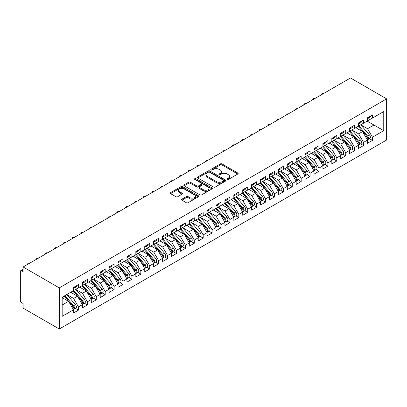 <?xml version="1.0" encoding="UTF-8"?>
<svg xmlns="http://www.w3.org/2000/svg" width="407" height="407" viewBox="0 0 407 407"><rect width="100%" height="100%" fill="white"/><g stroke="black" fill="none" stroke-linecap="round" stroke-linejoin="round"><path stroke-width="0.61" d="M227.264 179.395A0.865 0.499 0 0 0 228.49 179.395L237.78 174.028A1.236 0.712 0 0 0 238.141 173.524A1.236 0.712 0 0 0 237.78 173.021L222.039 163.935A1.236 0.712 0 0 0 220.294 163.935L210.999 169.297A0.865 0.499 0 0 0 210.75 169.653A0.865 0.499 0 0 0 210.999 170.004A0.865 0.499 0 0 0 212.225 170.004L213.426 169.312A3.958 2.284 0 0 1 219.022 169.312L220.335 170.065A3.958 2.284 0 0 1 221.494 171.683A3.958 2.284 0 0 1 220.335 173.301L219.134 173.993A0.865 0.499 0 0 0 218.88 174.344A0.865 0.499 0 0 0 219.134 174.7A0.865 0.499 0 0 0 220.355 174.7L221.561 174.003A3.958 2.284 0 0 1 227.157 174.003L228.469 174.761A3.958 2.284 0 0 1 229.624 176.379A3.958 2.284 0 0 1 228.469 177.991L227.264 178.688A0.865 0.499 0 0 0 227.009 179.039A0.865 0.499 0 0 0 227.264 179.395L227.264 178.688M181.909 199.171A1.236 0.712 0 0 0 181.542 199.674A1.236 0.712 0 0 0 181.909 200.178L186.32 202.732A1.236 0.712 0 0 0 188.07 202.732L198.387 196.774A1.236 0.712 0 0 0 198.748 196.266A1.236 0.712 0 0 0 198.387 195.762L182.651 186.676A1.236 0.712 0 0 0 180.901 186.676L170.584 192.633A1.236 0.712 0 0 0 170.223 193.137A1.236 0.712 0 0 0 170.584 193.64L175.916 196.723A1.236 0.712 0 0 0 177.666 196.723L182.082 194.175A1.236 0.712 0 0 0 182.443 193.666A1.236 0.712 0 0 0 182.082 193.162L179.436 191.636A3.307 1.908 0 0 1 178.47 190.288A3.307 1.908 0 0 1 180.51 188.522A3.307 1.908 0 0 1 184.112 188.934L194.475 194.917A3.307 1.908 0 0 1 195.446 196.266A3.307 1.908 0 0 1 193.401 198.031A3.307 1.908 0 0 1 189.799 197.619L188.07 196.622A1.236 0.712 0 0 0 186.32 196.622L181.909 199.171L181.909 200.178M350.483 77.986L386.65 98.865L59.28 287.871L23.113 266.992L350.483 77.986M213.517 187.032A1.236 0.712 0 0 0 215.262 187.032L225.58 181.074A1.236 0.712 0 0 0 225.946 180.566A1.236 0.712 0 0 0 225.58 180.062L209.844 170.976A1.236 0.712 0 0 0 208.094 170.976L197.777 176.933A1.236 0.712 0 0 0 197.415 177.437A1.236 0.712 0 0 0 197.777 177.94L213.517 187.032M195.106 179.579A0.865 0.499 0 0 1 195.986 179.701L195.986 178.673L211.986 187.912A1.236 0.712 0 0 1 212.347 188.416A1.236 0.712 0 0 1 211.986 188.924L201.668 194.882A1.236 0.712 0 0 1 199.918 194.882L184.178 185.79L184.178 184.783A1.236 0.712 0 0 0 183.816 185.287A1.236 0.712 0 0 0 184.178 185.79M184.178 184.783L188.594 182.234A1.236 0.712 0 0 1 190.344 182.234L196.729 185.918A1.236 0.712 0 0 0 198.474 185.918L201.404 184.229A1.236 0.712 0 0 0 201.765 183.725A1.236 0.712 0 0 0 201.404 183.216L194.76 179.38A0.865 0.499 0 0 1 194.505 179.029A0.865 0.499 0 0 1 195.039 178.566A0.865 0.499 0 0 1 195.986 178.673M23.113 266.992L23.113 271.622L21.688 270.797A1.887 1.089 -120 0 0 20.742 270.701A1.887 1.089 -120 0 0 20.35 271.566L20.35 300.371A1.887 1.089 -120 0 0 21.688 302.686L23.113 303.505L23.113 308.135L59.28 329.014L59.28 287.871M59.28 329.014L386.65 140.008L386.65 98.865M367.185 121.108L383.755 130.672L383.755 111.543L372.441 118.076L372.441 114.886L367.455 117.765L367.455 120.955L363.532 123.219L363.532 120.029L358.547 122.909L358.547 126.099L354.624 128.363L354.624 125.173L349.638 128.052L349.638 131.242L345.716 133.501L345.716 130.316L340.73 133.196L340.73 136.386L336.808 138.645L336.808 135.46L331.822 138.339L331.822 141.524L327.9 143.788L327.9 140.598L322.914 143.483L322.914 146.668L318.991 148.931L318.991 145.742L314.006 148.626L314.006 151.811L310.083 154.075L310.083 150.885L305.097 153.765L305.097 156.954L301.175 159.218L301.175 156.029L296.189 158.908L296.189 162.098L292.267 164.362L292.267 161.172L287.281 164.052L287.281 167.241L283.358 169.505L283.358 166.315L278.373 169.195L278.373 172.385L274.45 174.649L274.45 171.459L269.465 174.338L269.465 177.528L265.547 179.792L265.547 176.602L260.556 179.482L260.556 182.672L256.639 184.936L256.639 181.746L251.648 184.625L251.648 187.815L247.731 190.074L247.731 186.889L242.74 189.769L242.74 192.959L238.823 195.218L238.823 192.033L233.832 194.912L233.832 198.102L229.914 200.361L229.914 197.176L224.923 200.056L224.923 203.241L221.006 205.504L221.006 202.315L216.015 205.199L216.015 208.384L212.098 210.648L212.098 207.458L207.107 210.338L207.107 213.527L203.19 215.791L203.19 212.602L198.199 215.481L198.199 218.671L194.281 220.935L194.281 217.745L189.291 220.625L189.291 223.814L185.373 226.078L185.373 222.888L180.382 225.768L180.382 228.958L176.465 231.222L176.465 228.032L171.474 230.911L171.474 234.101L167.557 236.365L167.557 233.175L162.566 236.055L162.566 239.245L158.649 241.509L158.649 238.319L153.658 241.198L153.658 244.388L149.74 246.652L149.74 243.462L144.75 246.342L144.75 249.532L140.832 251.791L140.832 248.606L135.841 251.485L135.841 254.675L131.924 256.934L131.924 253.749L126.933 256.629L126.933 259.814L123.016 262.077L123.016 258.893L118.025 261.772L118.025 264.957L114.108 267.221L114.108 264.031L109.117 266.916L109.117 270.1L105.199 272.364L105.199 269.175L100.208 272.054L100.208 275.244L96.291 277.508L96.291 274.318L91.3 277.198L91.3 280.387L87.383 282.651L87.383 279.461L82.397 282.341L82.397 285.531L78.475 287.795L78.475 284.605L73.489 287.484L73.489 290.674L62.174 297.207L62.174 316.336L73.489 309.808L68.59 301.322L62.174 297.619M383.755 130.672L372.441 137.205L367.541 128.719L360.77 124.812M369.48 138.685L372.441 140.395L372.441 137.205M372.441 140.395L367.455 143.274L367.455 140.084L363.532 142.348L358.633 133.862L351.862 129.955L360.51 140.054L358.643 141.137A2.518 1.455 60 0 1 359.615 143.529A2.518 1.455 60 0 1 359.091 144.683A2.518 1.455 60 0 1 358.684 144.8M360.571 143.829L363.532 145.538L363.532 142.348M363.532 145.538L358.547 148.418L358.547 145.228L354.624 147.492L349.725 139.006L342.953 135.099L351.602 145.197L349.735 146.281A2.518 1.455 60 0 1 350.707 148.672A2.518 1.455 60 0 1 350.183 149.827A2.518 1.455 60 0 1 349.776 149.944M351.663 148.972L354.624 150.682L354.624 147.492M354.624 150.682L349.638 153.561L349.638 150.371L345.716 152.635L340.817 144.149L334.045 140.242L342.694 150.341L340.827 151.419A2.518 1.455 60 0 1 341.799 153.815A2.518 1.455 60 0 1 341.275 154.97A2.518 1.455 60 0 1 340.868 155.087M342.755 154.116L345.716 155.825L345.716 152.635M345.716 155.825L340.73 158.705L340.73 155.515L336.808 157.779L331.909 149.293L325.142 145.385M333.847 159.259L336.808 160.969L336.808 157.779M336.808 160.969L331.822 163.848L331.822 160.658L327.9 162.922L323 154.436L316.234 150.529M324.939 164.403L327.9 166.112L327.9 162.922M327.9 166.112L322.914 168.991L322.914 165.802L318.991 168.066L314.092 159.58L307.326 155.667M316.03 169.546L318.991 171.255L318.991 168.066M318.991 171.255L314.006 174.135L314.006 170.945L310.083 173.209L305.184 164.723L298.417 160.811L307.061 170.915L305.194 171.993A2.518 1.455 60 0 1 306.166 174.389A2.518 1.455 60 0 1 305.642 175.544A2.518 1.455 60 0 1 305.235 175.656M307.122 174.689L310.083 176.399L310.083 173.209M310.083 176.399L305.097 179.278L305.097 176.089L301.175 178.352L296.276 169.867L289.509 165.954L298.153 176.058L296.286 177.137A2.518 1.455 60 0 1 297.258 179.533A2.518 1.455 60 0 1 296.734 180.683A2.518 1.455 60 0 1 296.327 180.8M298.214 179.828L301.175 181.537L301.175 178.352M301.175 181.537L296.189 184.422L296.189 181.232L292.267 183.496L287.367 175.01L280.601 171.098M289.306 184.971L292.267 186.681L292.267 183.496M292.267 186.681L287.281 189.56L287.281 186.375L283.358 188.634L278.459 180.148L271.693 176.241M280.398 190.115L283.358 191.824L283.358 188.634M283.358 191.824L278.373 194.704L278.373 191.519L274.45 193.778L269.551 185.292L262.785 181.385M271.494 195.258L274.45 196.968L274.45 193.778M274.45 196.968L269.465 199.847L269.465 196.662L265.547 198.921L260.643 190.435L253.876 186.528L262.525 196.627L260.653 197.71A2.518 1.455 60 0 1 261.625 200.102A2.518 1.455 60 0 1 261.106 201.256A2.518 1.455 60 0 1 260.694 201.373M262.586 200.402L265.547 202.111L265.547 198.921M265.547 202.111L260.556 204.991L260.556 201.801L256.639 204.065L251.74 195.579L244.968 191.672L253.617 201.77L251.745 202.854A2.518 1.455 60 0 1 252.716 205.245A2.518 1.455 60 0 1 252.198 206.4A2.518 1.455 60 0 1 251.785 206.517M253.678 205.545L256.639 207.255L256.639 204.065M256.639 207.255L251.648 210.134L251.648 206.944L247.731 209.208L242.831 200.722L236.06 196.815L244.709 206.914L242.837 207.997A2.518 1.455 60 0 1 243.808 210.388A2.518 1.455 60 0 1 243.289 211.543A2.518 1.455 60 0 1 242.877 211.66M244.77 210.689L247.731 212.398L247.731 209.208M247.731 212.398L242.74 215.278L242.74 212.088L238.823 214.352L233.923 205.866L227.152 201.958M235.862 215.832L238.823 217.542L238.823 214.352M238.823 217.542L233.832 220.421L233.832 217.231L229.914 219.495L225.015 211.009L218.244 207.102M226.953 220.976L229.914 222.685L229.914 219.495M229.914 222.685L224.923 225.564L224.923 222.375L221.006 224.639L216.107 216.153L209.335 212.245L217.984 222.344L216.112 223.423A2.518 1.455 60 0 1 217.084 225.819A2.518 1.455 60 0 1 216.565 226.974A2.518 1.455 60 0 1 216.158 227.091M218.045 226.119L221.006 227.828L221.006 224.639M221.006 227.828L216.015 230.708L216.015 227.518L212.098 229.782L207.199 221.296L200.427 217.384L209.076 227.488L207.204 228.566A2.518 1.455 60 0 1 208.175 230.962A2.518 1.455 60 0 1 207.656 232.117A2.518 1.455 60 0 1 207.249 232.234M209.137 231.262L212.098 232.972L212.098 229.782M212.098 232.972L207.107 235.851L207.107 232.662L203.19 234.925L198.29 226.44L191.519 222.527L200.168 232.631L198.295 233.71A2.518 1.455 60 0 1 199.267 236.106A2.518 1.455 60 0 1 198.748 237.261A2.518 1.455 60 0 1 198.341 237.373M200.229 236.401L203.19 238.11L203.19 234.925M203.19 238.11L198.199 240.995L198.199 237.805L194.281 240.069L189.382 231.583L182.611 227.671M191.321 241.544L194.281 243.254L194.281 240.069M194.281 243.254L189.291 246.138L189.291 242.948L185.373 245.212L180.474 236.726L173.703 232.814M182.412 246.688L185.373 248.397L185.373 245.212M185.373 248.397L180.382 251.277L180.382 248.092L176.465 250.351L171.566 241.865L164.794 237.958L173.443 248.061L171.571 249.14A2.518 1.455 60 0 1 172.543 251.536A2.518 1.455 60 0 1 172.024 252.686A2.518 1.455 60 0 1 171.617 252.803M173.504 251.831L176.465 253.541L176.465 250.351M176.465 253.541L171.474 256.42L171.474 253.235L167.557 255.494L162.658 247.008L155.886 243.101L164.535 253.2L162.663 254.283A2.518 1.455 60 0 1 163.634 256.675A2.518 1.455 60 0 1 163.115 257.829A2.518 1.455 60 0 1 162.708 257.946M164.596 256.975L167.557 258.684L167.557 255.494M167.557 258.684L162.566 261.564L162.566 258.374L158.649 260.638L153.749 252.152L146.978 248.245L155.627 258.343L153.754 259.427A2.518 1.455 60 0 1 154.726 261.818A2.518 1.455 60 0 1 154.207 262.973A2.518 1.455 60 0 1 153.8 263.09M155.688 262.118L158.649 263.828L158.649 260.638M158.649 263.828L153.658 266.707L153.658 263.517L149.74 265.781L144.841 257.295L138.07 253.388M146.779 267.262L149.74 268.971L149.74 265.781M149.74 268.971L144.75 271.851L144.75 268.661L140.832 270.925L135.933 262.439L129.161 258.531M137.871 272.405L140.832 274.115L140.832 270.925M140.832 274.115L135.841 276.994L135.841 273.804L131.924 276.068L127.025 267.582L120.253 263.675L128.902 273.774L127.03 274.852A2.518 1.455 60 0 1 128.007 277.248A2.518 1.455 60 0 1 127.483 278.403A2.518 1.455 60 0 1 127.076 278.52M128.963 277.549L131.924 279.258L131.924 276.068M131.924 279.258L126.933 282.137L126.933 278.948L123.016 281.212L118.116 272.726L111.345 268.818L119.994 278.917L118.122 279.996A2.518 1.455 60 0 1 119.098 282.392A2.518 1.455 60 0 1 118.574 283.547A2.518 1.455 60 0 1 118.167 283.664M120.055 282.692L123.016 284.401L123.016 281.212M123.016 284.401L118.025 287.281L118.025 284.091L114.108 286.355L109.208 277.869L102.437 273.962L111.086 284.061L109.213 285.139A2.518 1.455 60 0 1 110.19 287.535A2.518 1.455 60 0 1 109.666 288.69A2.518 1.455 60 0 1 109.259 288.807M111.147 287.835L114.108 289.545L114.108 286.355M114.108 289.545L109.117 292.424L109.117 289.235L105.199 291.498L100.3 283.013L93.529 279.1M102.238 292.979L105.199 294.688L105.199 291.498M105.199 294.688L100.208 297.568L100.208 294.378L96.291 296.642L91.392 288.156L84.62 284.244M93.33 298.117L96.291 299.827L96.291 296.642M96.291 299.827L91.3 302.711L91.3 299.521L87.383 301.785L82.484 293.299L75.712 289.387M84.422 303.261L87.383 304.97L87.383 301.785M87.383 304.97L82.397 307.85L82.397 304.665L78.475 306.929L73.575 298.438L66.804 294.531L75.453 304.634L73.581 305.713A2.518 1.455 60 0 1 74.557 308.109A2.518 1.455 60 0 1 74.033 309.259A2.518 1.455 60 0 1 73.626 309.376M75.514 308.404L78.475 310.114L78.475 306.929M78.475 310.114L73.489 312.993L73.489 309.808M73.489 290.573L78.475 287.795M62.174 305.021L68.59 301.322M82.397 285.429L87.383 282.651M73.575 298.438L77.493 296.179L70.726 292.267M82.397 304.665L77.493 296.179M91.3 280.286L96.291 277.508M82.484 293.299L86.401 291.036L79.635 287.123M91.3 299.521L86.401 291.036M100.208 275.142L105.199 272.364M91.392 288.156L95.309 285.892L88.543 281.985M100.208 294.378L95.309 285.892M109.117 269.999L114.108 267.221M100.3 283.013L104.217 280.749L97.451 276.841M109.117 289.235L104.217 280.749M118.025 264.855L123.016 262.077M109.208 277.869L113.126 275.605L106.359 271.698M118.025 284.091L113.126 275.605M126.933 259.712L131.924 256.934M118.116 272.726L122.034 270.462L115.267 266.554M126.933 278.948L122.034 270.462M135.841 254.568L140.832 251.791M127.025 267.582L130.942 265.318L124.176 261.411M135.841 273.804L130.942 265.318M144.75 249.425L149.74 246.652M135.933 262.439L139.85 260.175L133.084 256.268M144.75 268.661L139.85 260.175M153.658 244.286L158.649 241.509M144.841 257.295L148.758 255.031L141.987 251.124M153.658 263.517L148.758 255.031M162.566 239.143L167.557 236.365M153.749 252.152L157.667 249.888L150.895 245.981M162.566 258.374L157.667 249.888M171.474 234L176.465 231.222M162.658 247.008L166.575 244.749L159.803 240.837M171.474 253.235L166.575 244.749M180.382 228.856L185.373 226.078M171.566 241.865L175.483 239.606L168.712 235.694M180.382 248.092L175.483 239.606M189.291 223.713L194.281 220.935M180.474 236.726L184.391 234.463L177.62 230.55M189.291 242.948L184.391 234.463M198.199 218.569L203.19 215.791M189.382 231.583L193.3 229.319L186.528 225.407M198.199 237.805L193.3 229.319M207.107 213.426L212.098 210.648M198.29 226.44L202.208 224.176L195.436 220.268M207.107 232.662L202.208 224.176M216.015 208.282L221.006 205.504M207.199 221.296L211.116 219.032L204.345 215.125M216.015 227.518L211.116 219.032M224.923 203.139L229.914 200.361M216.107 216.153L220.024 213.889L213.253 209.981M224.923 222.375L220.024 213.889M233.832 197.995L238.823 195.218M225.015 211.009L228.932 208.745L222.161 204.838M233.832 217.231L228.932 208.745M242.74 192.852L247.731 190.074M233.923 205.866L237.841 203.602L231.069 199.695M242.74 212.088L237.841 203.602M251.648 187.708L256.639 184.936M242.831 200.722L246.749 198.458L239.977 194.551M251.648 206.944L246.749 198.458M260.556 182.57L265.547 179.792M251.74 195.579L255.657 193.315L248.886 189.408M260.556 201.801L255.657 193.315M269.465 177.427L274.45 174.649M260.643 190.435L264.565 188.171L257.794 184.264M269.465 196.662L264.565 188.171M278.373 172.283L283.358 169.505M269.551 185.292L273.473 183.033L266.702 179.121M278.373 191.519L273.473 183.033M287.281 167.14L292.267 164.362M278.459 180.148L282.382 177.89L275.61 173.977M287.281 186.375L282.382 177.89M296.189 161.996L301.175 159.218M287.367 175.01L291.29 172.746L284.518 168.834M296.189 181.232L291.29 172.746M305.097 156.853L310.083 154.075M296.276 169.867L300.198 167.603L293.427 163.695M305.097 176.089L300.198 167.603M314.006 151.709L318.991 148.931M305.184 164.723L309.106 162.459L302.335 158.552M314.006 170.945L309.106 162.459M322.914 146.566L327.9 143.788M314.092 159.58L318.015 157.316L311.243 153.408M322.914 165.802L318.015 157.316M331.822 141.422L336.808 138.645M323 154.436L326.923 152.172L320.151 148.265M331.822 160.658L326.923 152.172M340.73 136.279L345.716 133.501M331.909 149.293L335.831 147.029L329.06 143.122M340.73 155.515L335.831 147.029M349.638 131.135L354.624 128.363M340.817 144.149L344.739 141.885L337.968 137.978M349.638 150.371L344.739 141.885M358.547 125.997L363.532 123.219M349.725 139.006L353.647 136.742L346.876 132.835M358.547 145.228L353.647 136.742M367.455 120.854L372.441 118.076M367.541 128.719L373.957 125.015L373.957 117.201L383.755 111.543M358.633 133.862L362.556 131.598L355.784 127.691M367.455 140.084L362.556 131.598M227.61 179.518L228.469 179.024A3.958 2.284 0 0 0 229.624 177.406L229.624 176.379M221.494 171.683L221.494 172.71A3.958 2.284 0 0 1 220.335 174.328L219.48 174.822M237.764 174.038L222.039 164.962A1.236 0.712 0 0 0 220.294 164.962L211.345 170.126M225.564 181.079L209.844 172.003A1.236 0.712 0 0 0 208.094 172.003L197.792 177.951M223.397 180.922A0.865 0.499 0 0 0 223.652 180.566A0.865 0.499 0 0 0 223.397 180.215L209.58 172.237A0.865 0.499 0 0 0 208.359 172.237L207.087 172.97A3.958 2.284 0 0 0 205.932 174.588A3.958 2.284 0 0 0 207.087 176.2L216.534 181.654A3.958 2.284 0 0 0 222.13 181.654L223.397 180.922L223.397 181.949A0.865 0.499 0 0 0 223.652 181.598L223.652 180.566M205.932 174.588L205.932 175.615A3.958 2.284 0 0 0 207.087 177.228L207.087 176.2M223.397 181.949L222.13 182.682A3.958 2.284 0 0 1 216.534 182.682L207.087 177.228M184.198 185.801L188.594 183.262L188.594 182.234M201.765 183.725L201.765 184.753A1.236 0.712 0 0 1 201.404 185.256L198.474 186.945A1.236 0.712 0 0 1 196.729 186.945L190.344 183.262A1.236 0.712 0 0 0 188.594 183.262M195.986 179.701L211.971 188.929M203.352 189.743A3.307 1.908 0 0 0 206.954 190.155A3.307 1.908 0 0 0 209 188.39A3.307 1.908 0 0 0 208.028 187.042L204.38 184.936A1.236 0.712 0 0 0 202.63 184.936L199.7 186.625A1.236 0.712 0 0 0 199.338 187.128A1.236 0.712 0 0 0 199.7 187.637L203.352 189.743L203.352 190.771A3.307 1.908 0 0 0 206.954 191.183A3.307 1.908 0 0 0 209 189.423L209 188.39M199.338 187.128L199.338 188.161A1.236 0.712 0 0 0 199.7 188.665L199.7 187.637M203.352 190.771L199.7 188.665M195.446 196.266L195.446 197.298A3.307 1.908 0 0 1 193.401 199.059A3.307 1.908 0 0 1 189.799 198.647L188.07 197.649A1.236 0.712 0 0 0 186.32 197.649L181.924 200.188M178.47 190.288L178.47 191.315A3.307 1.908 0 0 0 179.436 192.664L179.436 191.636M182.066 194.18L179.436 192.664M198.372 196.779L182.651 187.703A1.236 0.712 0 0 0 180.901 187.703L170.599 193.651M358.888 125.9L367.552 135.994A2.518 1.455 60 0 1 368.523 138.385A2.518 1.455 60 0 1 367.999 139.54L369.871 138.461A2.518 1.455 -120 0 0 370.39 137.307A2.518 1.455 -120 0 0 369.419 134.91L360.76 124.817M367.999 139.54A2.518 1.455 60 0 1 367.592 139.657M358.175 126.307L366.834 136.406A2.518 1.455 60 0 1 367.811 138.797A2.518 1.455 60 0 1 367.353 139.911M357.331 128.587L356.308 127.391M367.455 118.747A2.518 1.455 -120 0 0 367.811 117.715A2.518 1.455 -120 0 0 367.806 117.562M367.592 118.574A2.518 1.455 -120 0 0 367.999 118.457A2.518 1.455 -120 0 0 368.523 117.302A2.518 1.455 -120 0 0 368.518 117.15M370.39 116.071A2.518 1.455 60 0 1 370.39 116.224A2.518 1.455 60 0 1 369.871 117.379L367.999 118.457M323.799 93.391A1.577 0.911 -0 0 0 321.652 94.236A1.577 0.911 -0 0 0 321.759 94.566M359.091 144.683L360.963 143.605A2.518 1.455 -120 0 0 361.487 142.45A2.518 1.455 -120 0 0 360.51 140.054M349.267 131.451L357.931 141.55A2.518 1.455 60 0 1 358.903 143.941A2.518 1.455 60 0 1 358.445 145.055M348.428 133.73L347.4 132.534M349.979 131.044L358.643 141.137M350.183 149.827L352.055 148.748A2.518 1.455 -120 0 0 352.579 147.593A2.518 1.455 -120 0 0 351.602 145.197M340.359 136.594L349.023 146.688A2.518 1.455 60 0 1 349.995 149.084A2.518 1.455 60 0 1 349.537 150.198M339.519 138.873L338.492 137.678M341.076 136.182L349.735 146.281M341.275 154.97L343.147 153.892A2.518 1.455 -120 0 0 343.671 152.737A2.518 1.455 -120 0 0 342.694 150.341M331.451 141.738L340.115 151.831A2.518 1.455 60 0 1 341.086 154.228A2.518 1.455 60 0 1 340.628 155.342M330.611 144.017L329.584 142.816M332.168 141.326L340.827 151.419M323.26 146.469L331.919 156.563A2.518 1.455 60 0 1 332.89 158.959A2.518 1.455 60 0 1 332.366 160.114L334.239 159.03A2.518 1.455 -120 0 0 334.763 157.88A2.518 1.455 -120 0 0 333.786 155.484L325.127 145.391M332.366 160.114A2.518 1.455 60 0 1 331.959 160.231M322.542 146.881L331.206 156.975A2.518 1.455 60 0 1 332.178 159.371A2.518 1.455 60 0 1 331.72 160.485M321.703 149.16L320.675 147.96M358.547 123.886A2.518 1.455 -120 0 0 358.903 122.858A2.518 1.455 -120 0 0 358.898 122.705M358.684 123.718A2.518 1.455 -120 0 0 359.091 123.601A2.518 1.455 -120 0 0 359.615 122.446A2.518 1.455 -120 0 0 359.61 122.293M361.482 121.215A2.518 1.455 60 0 1 361.487 121.367A2.518 1.455 60 0 1 360.963 122.522L359.091 123.601M314.891 98.535A1.577 0.911 -0 0 0 312.744 99.379A1.577 0.911 -0 0 0 312.851 99.71M349.638 129.029A2.518 1.455 -120 0 0 349.995 128.001A2.518 1.455 -120 0 0 349.989 127.849M349.776 128.861A2.518 1.455 -120 0 0 350.183 128.744A2.518 1.455 -120 0 0 350.707 127.589A2.518 1.455 -120 0 0 350.702 127.437M352.574 126.358A2.518 1.455 60 0 1 352.579 126.511A2.518 1.455 60 0 1 352.055 127.666L350.183 128.744M305.983 103.678A1.577 0.911 -0 0 0 303.836 104.523A1.577 0.911 -0 0 0 303.943 104.853M340.73 134.173A2.518 1.455 -120 0 0 341.086 133.145A2.518 1.455 -120 0 0 341.081 132.992M340.868 134.005A2.518 1.455 -120 0 0 341.275 133.888A2.518 1.455 -120 0 0 341.799 132.733A2.518 1.455 -120 0 0 341.794 132.58M343.666 131.502A2.518 1.455 60 0 1 343.671 131.654A2.518 1.455 60 0 1 343.147 132.809L341.275 133.888M297.074 108.817A1.577 0.911 -0 0 0 294.927 109.666A1.577 0.911 -0 0 0 295.034 109.997M331.822 139.316A2.518 1.455 -120 0 0 332.178 138.288A2.518 1.455 -120 0 0 332.173 138.136M331.959 139.148A2.518 1.455 -120 0 0 332.366 139.031A2.518 1.455 -120 0 0 332.89 137.876A2.518 1.455 -120 0 0 332.885 137.724M334.758 136.645A2.518 1.455 60 0 1 334.763 136.798A2.518 1.455 60 0 1 334.239 137.953L332.366 139.031M288.166 113.96A1.577 0.911 -0 0 0 286.019 114.81A1.577 0.911 -0 0 0 286.126 115.14M314.352 151.613L323.01 161.706A2.518 1.455 60 0 1 323.982 164.102A2.518 1.455 60 0 1 323.458 165.257L325.33 164.174A2.518 1.455 -120 0 0 325.854 163.024A2.518 1.455 -120 0 0 324.878 160.628L316.219 150.534M323.458 165.257A2.518 1.455 60 0 1 323.051 165.374M313.639 152.025L322.298 162.118A2.518 1.455 60 0 1 323.27 164.514A2.518 1.455 60 0 1 322.812 165.629M312.795 154.304L311.767 153.103M322.914 144.46A2.518 1.455 -120 0 0 323.27 143.432A2.518 1.455 -120 0 0 323.265 143.279M323.051 144.292A2.518 1.455 -120 0 0 323.458 144.175A2.518 1.455 -120 0 0 323.982 143.02A2.518 1.455 -120 0 0 323.977 142.867M325.849 141.789A2.518 1.455 60 0 1 325.854 141.941A2.518 1.455 60 0 1 325.33 143.091L323.458 144.175M279.258 119.103A1.577 0.911 -0 0 0 277.111 119.953A1.577 0.911 -0 0 0 277.218 120.284M305.443 156.756L314.102 166.85A2.518 1.455 60 0 1 315.074 169.246A2.518 1.455 60 0 1 314.55 170.401L316.422 169.317A2.518 1.455 -120 0 0 316.946 168.167A2.518 1.455 -120 0 0 315.969 165.771L307.31 155.678M314.55 170.401A2.518 1.455 60 0 1 314.143 170.518M304.731 157.168L313.39 167.262A2.518 1.455 60 0 1 314.362 169.658A2.518 1.455 60 0 1 313.904 170.767M303.887 159.442L302.859 158.247M305.642 175.544L307.514 174.461A2.518 1.455 -120 0 0 308.038 173.311A2.518 1.455 -120 0 0 307.061 170.915M295.823 162.312L304.482 172.405A2.518 1.455 60 0 1 305.454 174.801A2.518 1.455 60 0 1 304.996 175.91M294.978 164.586L293.951 163.39M296.535 161.9L305.194 171.993M296.734 180.683L298.606 179.604A2.518 1.455 -120 0 0 299.13 178.449A2.518 1.455 -120 0 0 298.153 176.058M286.915 167.455L295.574 177.549A2.518 1.455 60 0 1 296.545 179.945A2.518 1.455 60 0 1 296.087 181.054M286.07 169.729L285.042 168.534M287.627 167.043L296.286 177.137M278.719 172.186L287.378 182.28A2.518 1.455 60 0 1 288.349 184.676A2.518 1.455 60 0 1 287.825 185.826L289.698 184.747A2.518 1.455 -120 0 0 290.222 183.593A2.518 1.455 -120 0 0 289.25 181.201L280.586 171.108M287.825 185.826A2.518 1.455 60 0 1 287.418 185.943M278.006 172.599L286.665 182.692A2.518 1.455 60 0 1 287.637 185.088A2.518 1.455 60 0 1 287.179 186.197M277.162 174.873L276.134 173.677M314.006 149.603A2.518 1.455 -120 0 0 314.362 148.575A2.518 1.455 -120 0 0 314.357 148.423M314.143 149.435A2.518 1.455 -120 0 0 314.55 149.318A2.518 1.455 -120 0 0 315.074 148.163A2.518 1.455 -120 0 0 315.069 148.011M316.941 146.927A2.518 1.455 60 0 1 316.946 147.085A2.518 1.455 60 0 1 316.422 148.234L314.55 149.318M270.35 124.247A1.577 0.911 -0 0 0 268.203 125.097A1.577 0.911 -0 0 0 268.31 125.427M305.097 154.746A2.518 1.455 -120 0 0 305.454 153.719A2.518 1.455 -120 0 0 305.448 153.566M305.235 154.579A2.518 1.455 -120 0 0 305.642 154.462A2.518 1.455 -120 0 0 306.166 153.307A2.518 1.455 -120 0 0 306.161 153.154M308.033 152.07A2.518 1.455 60 0 1 308.038 152.228A2.518 1.455 60 0 1 307.514 153.378L305.642 154.462M261.442 129.39A1.577 0.911 -0 0 0 259.295 130.235A1.577 0.911 -0 0 0 259.401 130.571M296.189 159.89A2.518 1.455 -120 0 0 296.545 158.862A2.518 1.455 -120 0 0 296.54 158.705M296.327 159.717A2.518 1.455 -120 0 0 296.734 159.605A2.518 1.455 -120 0 0 297.258 158.45A2.518 1.455 -120 0 0 297.252 158.298M299.125 157.214A2.518 1.455 60 0 1 299.13 157.372A2.518 1.455 60 0 1 298.606 158.521L296.734 159.605M252.533 134.534A1.577 0.911 -0 0 0 250.386 135.378A1.577 0.911 -0 0 0 250.493 135.714M287.281 165.033A2.518 1.455 -120 0 0 287.637 164.006A2.518 1.455 -120 0 0 287.632 163.848M287.418 164.86A2.518 1.455 -120 0 0 287.825 164.743A2.518 1.455 -120 0 0 288.349 163.594A2.518 1.455 -120 0 0 288.344 163.436M290.216 162.357A2.518 1.455 60 0 1 290.222 162.51A2.518 1.455 60 0 1 289.698 163.665L287.825 164.743M243.625 139.677A1.577 0.911 -0 0 0 241.478 140.522A1.577 0.911 -0 0 0 241.585 140.858M269.81 177.33L278.469 187.423A2.518 1.455 60 0 1 279.441 189.82A2.518 1.455 60 0 1 278.917 190.969L280.789 189.891A2.518 1.455 -120 0 0 281.313 188.736A2.518 1.455 -120 0 0 280.342 186.345L271.678 176.246M278.917 190.969A2.518 1.455 60 0 1 278.51 191.087M269.098 177.742L277.757 187.836A2.518 1.455 60 0 1 278.729 190.227A2.518 1.455 60 0 1 278.271 191.341M268.254 180.016L267.226 178.821M260.902 182.473L269.561 192.567A2.518 1.455 60 0 1 270.533 194.958A2.518 1.455 60 0 1 270.009 196.113L271.881 195.034A2.518 1.455 -120 0 0 272.405 193.88A2.518 1.455 -120 0 0 271.433 191.483L262.769 181.39M270.009 196.113A2.518 1.455 60 0 1 269.602 196.23M260.19 182.885L268.849 192.979A2.518 1.455 60 0 1 269.821 195.37A2.518 1.455 60 0 1 269.363 196.484M259.345 185.16L258.318 183.964M261.106 201.256L262.973 200.178A2.518 1.455 -120 0 0 263.497 199.023A2.518 1.455 -120 0 0 262.525 196.627M251.282 188.024L259.941 198.123A2.518 1.455 60 0 1 260.912 200.514A2.518 1.455 60 0 1 260.455 201.628M250.437 190.303L249.41 189.107M251.994 187.617L260.653 197.71M252.198 206.4L254.065 205.321A2.518 1.455 -120 0 0 254.589 204.166A2.518 1.455 -120 0 0 253.617 201.77M242.374 193.167L251.033 203.261A2.518 1.455 60 0 1 252.004 205.657A2.518 1.455 60 0 1 251.546 206.771M241.529 195.446L240.501 194.251M243.086 192.755L251.745 202.854M243.289 211.543L245.156 210.465A2.518 1.455 -120 0 0 245.68 209.31A2.518 1.455 -120 0 0 244.709 206.914M233.465 198.311L242.124 208.404A2.518 1.455 60 0 1 243.096 210.801A2.518 1.455 60 0 1 242.638 211.915M232.621 200.59L231.593 199.394M234.178 197.899L242.837 207.997M278.373 170.177A2.518 1.455 -120 0 0 278.729 169.144A2.518 1.455 -120 0 0 278.724 168.991M278.51 170.004A2.518 1.455 -120 0 0 278.917 169.887A2.518 1.455 -120 0 0 279.441 168.737A2.518 1.455 -120 0 0 279.436 168.579M281.308 167.501A2.518 1.455 60 0 1 281.313 167.653A2.518 1.455 60 0 1 280.789 168.808L278.917 169.887M234.717 144.821A1.577 0.911 -0 0 0 232.57 145.665A1.577 0.911 -0 0 0 232.677 145.996M269.465 175.32A2.518 1.455 -120 0 0 269.821 174.288A2.518 1.455 -120 0 0 269.816 174.135M269.602 175.147A2.518 1.455 -120 0 0 270.009 175.03A2.518 1.455 -120 0 0 270.533 173.881A2.518 1.455 -120 0 0 270.528 173.723M272.4 172.644A2.518 1.455 60 0 1 272.405 172.797A2.518 1.455 60 0 1 271.881 173.952L270.009 175.03M225.809 149.964A1.577 0.911 -0 0 0 223.662 150.809A1.577 0.911 -0 0 0 223.769 151.139M260.556 180.464A2.518 1.455 -120 0 0 260.912 179.431A2.518 1.455 -120 0 0 260.907 179.278M260.694 180.291A2.518 1.455 -120 0 0 261.106 180.174A2.518 1.455 -120 0 0 261.625 179.019A2.518 1.455 -120 0 0 261.62 178.866M263.492 177.788A2.518 1.455 60 0 1 263.497 177.94A2.518 1.455 60 0 1 262.973 179.095L261.106 180.174M216.9 155.108A1.577 0.911 -0 0 0 214.754 155.952A1.577 0.911 -0 0 0 214.86 156.283M251.648 185.602A2.518 1.455 -120 0 0 252.004 184.575A2.518 1.455 -120 0 0 251.999 184.422M251.785 185.434A2.518 1.455 -120 0 0 252.198 185.317A2.518 1.455 -120 0 0 252.716 184.162A2.518 1.455 -120 0 0 252.711 184.01M254.584 182.931A2.518 1.455 60 0 1 254.589 183.084A2.518 1.455 60 0 1 254.065 184.239L252.198 185.317M207.992 160.251A1.577 0.911 -0 0 0 205.845 161.096A1.577 0.911 -0 0 0 205.952 161.426M242.74 190.746A2.518 1.455 -120 0 0 243.096 189.718A2.518 1.455 -120 0 0 243.091 189.565M242.877 190.578A2.518 1.455 -120 0 0 243.289 190.461A2.518 1.455 -120 0 0 243.808 189.306A2.518 1.455 -120 0 0 243.803 189.153M245.675 188.075A2.518 1.455 60 0 1 245.68 188.227A2.518 1.455 60 0 1 245.156 189.382L243.289 190.461M199.084 165.395A1.577 0.911 -0 0 0 196.937 166.239A1.577 0.911 -0 0 0 197.044 166.57M225.269 203.042L233.928 213.136A2.518 1.455 60 0 1 234.9 215.532A2.518 1.455 60 0 1 234.381 216.687L236.248 215.608A2.518 1.455 -120 0 0 236.772 214.453A2.518 1.455 -120 0 0 235.801 212.057L227.142 201.964M234.381 216.687A2.518 1.455 60 0 1 233.969 216.804M224.557 203.454L233.216 213.548A2.518 1.455 60 0 1 234.188 215.944A2.518 1.455 60 0 1 233.73 217.058M223.713 205.733L222.685 204.533M233.832 195.889A2.518 1.455 -120 0 0 234.188 194.861A2.518 1.455 -120 0 0 234.183 194.709M233.969 195.721A2.518 1.455 -120 0 0 234.381 195.604A2.518 1.455 -120 0 0 234.9 194.449A2.518 1.455 -120 0 0 234.895 194.297M236.767 193.218A2.518 1.455 60 0 1 236.772 193.371A2.518 1.455 60 0 1 236.248 194.526L234.381 195.604M190.176 170.533A1.577 0.911 -0 0 0 188.029 171.383A1.577 0.911 -0 0 0 188.136 171.713M216.361 208.186L225.02 218.279A2.518 1.455 60 0 1 225.992 220.675A2.518 1.455 60 0 1 225.473 221.83L227.34 220.747A2.518 1.455 -120 0 0 227.864 219.597A2.518 1.455 -120 0 0 226.892 217.201L218.233 207.107M225.473 221.83A2.518 1.455 60 0 1 225.061 221.947M215.649 208.598L224.308 218.691A2.518 1.455 60 0 1 225.28 221.087A2.518 1.455 60 0 1 224.822 222.202M214.804 210.877L213.777 209.676M224.923 201.033A2.518 1.455 -120 0 0 225.28 200.005A2.518 1.455 -120 0 0 225.275 199.852M225.061 200.865A2.518 1.455 -120 0 0 225.473 200.748A2.518 1.455 -120 0 0 225.992 199.593A2.518 1.455 -120 0 0 225.987 199.44M227.859 198.362A2.518 1.455 60 0 1 227.864 198.514A2.518 1.455 60 0 1 227.34 199.669L225.473 200.748M181.273 175.676A1.577 0.911 -0 0 0 179.121 176.526A1.577 0.911 -0 0 0 179.228 176.857M216.565 226.974L218.432 225.89A2.518 1.455 -120 0 0 218.956 224.74A2.518 1.455 -120 0 0 217.984 222.344M206.741 213.741L215.4 223.835A2.518 1.455 60 0 1 216.371 226.231A2.518 1.455 60 0 1 215.913 227.34M205.896 216.02L204.869 214.82M207.453 213.329L216.112 223.423M216.015 206.176A2.518 1.455 -120 0 0 216.371 205.148A2.518 1.455 -120 0 0 216.366 204.996M216.158 206.008A2.518 1.455 -120 0 0 216.565 205.891A2.518 1.455 -120 0 0 217.084 204.736A2.518 1.455 -120 0 0 217.079 204.584M218.951 203.505A2.518 1.455 60 0 1 218.956 203.658A2.518 1.455 60 0 1 218.432 204.807L216.565 205.891M172.365 180.82A1.577 0.911 -0 0 0 170.212 181.67A1.577 0.911 -0 0 0 170.319 182M207.656 232.117L209.524 231.034A2.518 1.455 -120 0 0 210.048 229.884A2.518 1.455 -120 0 0 209.076 227.488M197.833 218.885L206.491 228.978A2.518 1.455 60 0 1 207.463 231.374A2.518 1.455 60 0 1 207.005 232.483M196.988 221.159L195.96 219.963M198.545 218.473L207.204 228.566M207.107 211.319A2.518 1.455 -120 0 0 207.463 210.292A2.518 1.455 -120 0 0 207.458 210.139M207.249 211.152A2.518 1.455 -120 0 0 207.656 211.035A2.518 1.455 -120 0 0 208.175 209.88A2.518 1.455 -120 0 0 208.17 209.727M210.043 208.643A2.518 1.455 60 0 1 210.048 208.801A2.518 1.455 60 0 1 209.524 209.951L207.656 211.035M163.456 185.963A1.577 0.911 -0 0 0 161.304 186.813A1.577 0.911 -0 0 0 161.411 187.144M198.748 237.261L200.615 236.177A2.518 1.455 -120 0 0 201.139 235.022A2.518 1.455 -120 0 0 200.168 232.631M188.924 224.028L197.583 234.122A2.518 1.455 60 0 1 198.555 236.518A2.518 1.455 60 0 1 198.097 237.627M188.08 226.302L187.052 225.107M189.637 223.616L198.295 233.71M198.199 216.463A2.518 1.455 -120 0 0 198.555 215.435A2.518 1.455 -120 0 0 198.55 215.283M198.341 216.29A2.518 1.455 -120 0 0 198.748 216.178A2.518 1.455 -120 0 0 199.267 215.023A2.518 1.455 -120 0 0 199.262 214.871M201.134 213.787A2.518 1.455 60 0 1 201.139 213.945A2.518 1.455 60 0 1 200.615 215.094L198.748 216.178M154.548 191.107A1.577 0.911 -0 0 0 152.396 191.951A1.577 0.911 -0 0 0 152.503 192.287M180.728 228.759L189.387 238.853A2.518 1.455 60 0 1 190.359 241.249A2.518 1.455 60 0 1 189.84 242.399L191.707 241.32A2.518 1.455 -120 0 0 192.231 240.166A2.518 1.455 -120 0 0 191.259 237.774L182.601 227.681M189.84 242.399A2.518 1.455 60 0 1 189.433 242.516M180.016 229.172L188.675 239.265A2.518 1.455 60 0 1 189.647 241.661A2.518 1.455 60 0 1 189.189 242.77M179.172 231.446L178.144 230.25M189.291 221.606A2.518 1.455 -120 0 0 189.647 220.579A2.518 1.455 -120 0 0 189.642 220.421M189.433 221.433A2.518 1.455 -120 0 0 189.84 221.316A2.518 1.455 -120 0 0 190.359 220.167A2.518 1.455 -120 0 0 190.354 220.014M192.226 218.93A2.518 1.455 60 0 1 192.231 219.083A2.518 1.455 60 0 1 191.707 220.238L189.84 221.316M145.64 196.25A1.577 0.911 -0 0 0 143.488 197.095A1.577 0.911 -0 0 0 143.595 197.431M171.82 233.903L180.479 243.997A2.518 1.455 60 0 1 181.451 246.393A2.518 1.455 60 0 1 180.932 247.542L182.799 246.464A2.518 1.455 -120 0 0 183.323 245.309A2.518 1.455 -120 0 0 182.351 242.918L173.692 232.824M180.932 247.542A2.518 1.455 60 0 1 180.525 247.66M171.108 234.315L179.767 244.409A2.518 1.455 60 0 1 180.739 246.8A2.518 1.455 60 0 1 180.281 247.914M170.263 236.589L169.236 235.394M180.382 226.75A2.518 1.455 -120 0 0 180.739 225.722A2.518 1.455 -120 0 0 180.733 225.564M180.525 226.577A2.518 1.455 -120 0 0 180.932 226.46A2.518 1.455 -120 0 0 181.451 225.31A2.518 1.455 -120 0 0 181.446 225.152M183.318 224.074A2.518 1.455 60 0 1 183.323 224.226A2.518 1.455 60 0 1 182.799 225.381L180.932 226.46M136.732 201.394A1.577 0.911 -0 0 0 134.58 202.238A1.577 0.911 -0 0 0 134.686 202.574M172.024 252.686L173.896 251.607A2.518 1.455 -120 0 0 174.415 250.453A2.518 1.455 -120 0 0 173.443 248.061M162.2 239.458L170.859 249.552A2.518 1.455 60 0 1 171.83 251.943A2.518 1.455 60 0 1 171.372 253.057M161.355 241.733L160.327 240.537M162.912 239.046L171.571 249.14M171.474 231.893A2.518 1.455 -120 0 0 171.83 230.861A2.518 1.455 -120 0 0 171.825 230.708M171.617 231.72A2.518 1.455 -120 0 0 172.024 231.603A2.518 1.455 -120 0 0 172.543 230.454A2.518 1.455 -120 0 0 172.537 230.296M174.41 229.217A2.518 1.455 60 0 1 174.415 229.37A2.518 1.455 60 0 1 173.896 230.525L172.024 231.603M127.823 206.537A1.577 0.911 -0 0 0 125.671 207.382A1.577 0.911 -0 0 0 125.783 207.712M163.115 257.829L164.988 256.751A2.518 1.455 -120 0 0 165.507 255.596A2.518 1.455 -120 0 0 164.535 253.2M153.291 244.597L161.95 254.696A2.518 1.455 60 0 1 162.922 257.087A2.518 1.455 60 0 1 162.464 258.201M152.447 246.876L151.419 245.68M154.004 244.19L162.663 254.283M162.566 237.037A2.518 1.455 -120 0 0 162.922 236.004A2.518 1.455 -120 0 0 162.917 235.851M162.708 236.864A2.518 1.455 -120 0 0 163.115 236.747A2.518 1.455 -120 0 0 163.634 235.597A2.518 1.455 -120 0 0 163.629 235.439M165.501 234.361A2.518 1.455 60 0 1 165.507 234.513A2.518 1.455 60 0 1 164.988 235.668L163.115 236.747M118.915 211.681A1.577 0.911 -0 0 0 116.763 212.525A1.577 0.911 -0 0 0 116.875 212.856M154.207 262.973L156.079 261.894A2.518 1.455 -120 0 0 156.598 260.739A2.518 1.455 -120 0 0 155.627 258.343M144.383 249.74L153.042 259.839A2.518 1.455 60 0 1 154.014 262.23A2.518 1.455 60 0 1 153.556 263.344M143.539 252.019L142.511 250.824M145.096 249.333L153.754 259.427M153.658 242.175A2.518 1.455 -120 0 0 154.014 241.148A2.518 1.455 -120 0 0 154.009 240.995M153.8 242.007A2.518 1.455 -120 0 0 154.207 241.89A2.518 1.455 -120 0 0 154.726 240.735A2.518 1.455 -120 0 0 154.721 240.583M156.593 239.504A2.518 1.455 60 0 1 156.598 239.657A2.518 1.455 60 0 1 156.079 240.812L154.207 241.89M110.007 216.824A1.577 0.911 -0 0 0 107.855 217.669A1.577 0.911 -0 0 0 107.967 217.999M136.187 254.472L144.846 264.57A2.518 1.455 60 0 1 145.818 266.961A2.518 1.455 60 0 1 145.299 268.116L147.171 267.038A2.518 1.455 -120 0 0 147.69 265.883A2.518 1.455 -120 0 0 146.718 263.487L138.059 253.393M145.299 268.116A2.518 1.455 60 0 1 144.892 268.233M135.475 254.884L144.134 264.977A2.518 1.455 60 0 1 145.106 267.374A2.518 1.455 60 0 1 144.648 268.488M134.631 257.163L133.603 255.967M144.75 247.319A2.518 1.455 -120 0 0 145.106 246.291A2.518 1.455 -120 0 0 145.101 246.138M144.892 247.151A2.518 1.455 -120 0 0 145.299 247.034A2.518 1.455 -120 0 0 145.818 245.879A2.518 1.455 -120 0 0 145.818 245.726M147.685 244.648A2.518 1.455 60 0 1 147.69 244.8A2.518 1.455 60 0 1 147.171 245.955L145.299 247.034M101.099 221.968A1.577 0.911 -0 0 0 98.947 222.812A1.577 0.911 -0 0 0 99.059 223.143M127.279 259.615L135.938 269.714A2.518 1.455 60 0 1 136.91 272.105A2.518 1.455 60 0 1 136.391 273.26L138.263 272.181A2.518 1.455 -120 0 0 138.782 271.026A2.518 1.455 -120 0 0 137.81 268.63L129.151 258.537M136.391 273.26A2.518 1.455 60 0 1 135.984 273.377M126.567 260.027L135.226 270.121A2.518 1.455 60 0 1 136.197 272.517A2.518 1.455 60 0 1 135.74 273.631M125.722 262.306L124.695 261.111M135.841 252.462A2.518 1.455 -120 0 0 136.197 251.434A2.518 1.455 -120 0 0 136.192 251.282M135.984 252.294A2.518 1.455 -120 0 0 136.391 252.177A2.518 1.455 -120 0 0 136.91 251.022A2.518 1.455 -120 0 0 136.91 250.87M138.777 249.791A2.518 1.455 60 0 1 138.782 249.944A2.518 1.455 60 0 1 138.263 251.099L136.391 252.177M92.191 227.111A1.577 0.911 -0 0 0 90.039 227.956A1.577 0.911 -0 0 0 90.15 228.286M127.483 278.403L129.355 277.325A2.518 1.455 -120 0 0 129.874 276.17A2.518 1.455 -120 0 0 128.902 273.774M117.659 265.171L126.318 275.264A2.518 1.455 60 0 1 127.289 277.66A2.518 1.455 60 0 1 126.831 278.775M116.814 267.45L115.786 266.249M118.371 264.759L127.03 274.852M126.933 257.606A2.518 1.455 -120 0 0 127.289 256.578A2.518 1.455 -120 0 0 127.284 256.425M127.076 257.438A2.518 1.455 -120 0 0 127.483 257.321A2.518 1.455 -120 0 0 128.007 256.166A2.518 1.455 -120 0 0 128.001 256.013M129.869 254.935A2.518 1.455 60 0 1 129.874 255.087A2.518 1.455 60 0 1 129.355 256.242L127.483 257.321M83.282 232.249A1.577 0.911 -0 0 0 81.13 233.099A1.577 0.911 -0 0 0 81.242 233.43M118.574 283.547L120.447 282.463A2.518 1.455 -120 0 0 120.965 281.313A2.518 1.455 -120 0 0 119.994 278.917M108.75 270.314L117.409 280.408A2.518 1.455 60 0 1 118.381 282.804A2.518 1.455 60 0 1 117.923 283.918M107.906 272.593L106.878 271.393M109.463 269.902L118.122 279.996M118.025 262.749A2.518 1.455 -120 0 0 118.381 261.721A2.518 1.455 -120 0 0 118.381 261.569M118.167 262.581A2.518 1.455 -120 0 0 118.574 262.464A2.518 1.455 -120 0 0 119.098 261.309A2.518 1.455 -120 0 0 119.093 261.157M120.96 260.078A2.518 1.455 60 0 1 120.965 260.231A2.518 1.455 60 0 1 120.447 261.386L118.574 262.464M74.374 237.393A1.577 0.911 -0 0 0 72.222 238.243A1.577 0.911 -0 0 0 72.334 238.573M109.666 288.69L111.538 287.607A2.518 1.455 -120 0 0 112.057 286.457A2.518 1.455 -120 0 0 111.086 284.061M99.842 275.458L108.501 285.551A2.518 1.455 60 0 1 109.473 287.947A2.518 1.455 60 0 1 109.02 289.056M98.998 277.737L97.97 276.536M100.554 275.046L109.213 285.139M109.117 267.892A2.518 1.455 -120 0 0 109.473 266.865A2.518 1.455 -120 0 0 109.473 266.712M109.259 267.725A2.518 1.455 -120 0 0 109.666 267.608A2.518 1.455 -120 0 0 110.19 266.453A2.518 1.455 -120 0 0 110.185 266.3M112.052 265.216A2.518 1.455 60 0 1 112.057 265.374A2.518 1.455 60 0 1 111.538 266.524L109.666 267.608M65.466 242.536A1.577 0.911 -0 0 0 63.314 243.386A1.577 0.911 -0 0 0 63.426 243.717M91.646 280.189L100.305 290.283A2.518 1.455 60 0 1 101.282 292.679A2.518 1.455 60 0 1 100.758 293.834L102.63 292.75A2.518 1.455 -120 0 0 103.149 291.6A2.518 1.455 -120 0 0 102.177 289.204L93.518 279.11M100.758 293.834A2.518 1.455 60 0 1 100.351 293.946M90.934 280.601L99.593 290.695A2.518 1.455 60 0 1 100.57 293.091A2.518 1.455 60 0 1 100.112 294.2M90.089 282.875L89.062 281.68M100.208 273.036A2.518 1.455 -120 0 0 100.57 272.008A2.518 1.455 -120 0 0 100.565 271.856M100.351 272.868A2.518 1.455 -120 0 0 100.758 272.751A2.518 1.455 -120 0 0 101.282 271.596A2.518 1.455 -120 0 0 101.277 271.444M103.144 270.36A2.518 1.455 60 0 1 103.149 270.518A2.518 1.455 60 0 1 102.63 271.667L100.758 272.751M56.558 247.68A1.577 0.911 -0 0 0 54.406 248.529A1.577 0.911 -0 0 0 54.518 248.86M82.738 285.332L91.397 295.426A2.518 1.455 60 0 1 92.374 297.822A2.518 1.455 60 0 1 91.85 298.972L93.722 297.893A2.518 1.455 -120 0 0 94.241 296.739A2.518 1.455 -120 0 0 93.269 294.347L84.61 284.254M91.85 298.972A2.518 1.455 60 0 1 91.443 299.089M82.026 285.745L90.685 295.838A2.518 1.455 60 0 1 91.661 298.234A2.518 1.455 60 0 1 91.204 299.343M81.181 288.019L80.159 286.823M91.3 278.179A2.518 1.455 -120 0 0 91.661 277.152A2.518 1.455 -120 0 0 91.656 276.994M91.443 278.006A2.518 1.455 -120 0 0 91.85 277.895A2.518 1.455 -120 0 0 92.374 276.74A2.518 1.455 -120 0 0 92.369 276.587M94.236 275.503A2.518 1.455 60 0 1 94.241 275.661A2.518 1.455 60 0 1 93.722 276.811L91.85 277.895M47.65 252.823A1.577 0.911 -0 0 0 45.498 253.668A1.577 0.911 -0 0 0 45.609 254.004M73.83 290.476L82.489 300.57A2.518 1.455 60 0 1 83.466 302.966A2.518 1.455 60 0 1 82.942 304.115L84.814 303.037A2.518 1.455 -120 0 0 85.333 301.882A2.518 1.455 -120 0 0 84.361 299.491L75.702 289.397M82.942 304.115A2.518 1.455 60 0 1 82.535 304.233M73.118 290.888L81.776 300.982A2.518 1.455 60 0 1 82.753 303.378A2.518 1.455 60 0 1 82.295 304.487M72.273 293.162L71.25 291.967M82.397 283.323A2.518 1.455 -120 0 0 82.753 282.295A2.518 1.455 -120 0 0 82.748 282.137M82.535 283.15A2.518 1.455 -120 0 0 82.942 283.033A2.518 1.455 -120 0 0 83.466 281.883A2.518 1.455 -120 0 0 83.46 281.73M85.328 280.647A2.518 1.455 60 0 1 85.333 280.799A2.518 1.455 60 0 1 84.814 281.954L82.942 283.033M38.741 257.967A1.577 0.911 -0 0 0 36.589 258.811A1.577 0.911 -0 0 0 36.701 259.147M74.033 309.259L75.906 308.18A2.518 1.455 -120 0 0 76.424 307.026A2.518 1.455 -120 0 0 75.453 304.634M64.209 296.031L72.868 306.125A2.518 1.455 60 0 1 73.845 308.516A2.518 1.455 60 0 1 73.387 309.63M63.365 298.306L62.342 297.11M64.922 295.619L73.581 305.713M73.489 288.466A2.518 1.455 -120 0 0 73.845 287.439A2.518 1.455 -120 0 0 73.84 287.281M73.626 288.293A2.518 1.455 -120 0 0 74.033 288.176A2.518 1.455 -120 0 0 74.557 287.027A2.518 1.455 -120 0 0 74.552 286.869M76.419 285.79A2.518 1.455 60 0 1 76.424 285.943A2.518 1.455 60 0 1 75.906 287.098L74.033 288.176M29.833 263.11A1.577 0.911 -0 0 0 27.681 263.955A1.577 0.911 -0 0 0 27.793 264.291M23.113 269.973L21.688 270.797M228.469 179.024L228.469 177.991M219.134 174.7L219.134 173.993M220.335 174.328L220.335 173.301M210.999 170.004L210.999 169.297M220.294 164.962L220.294 163.935M222.039 164.962L222.039 163.935M237.78 174.028L237.78 173.021M197.777 177.94L197.777 176.933M208.094 172.003L208.094 170.976M209.844 172.003L209.844 170.976M225.58 181.074L225.58 180.062M216.534 182.682L216.534 181.654M222.13 182.682L222.13 181.654M190.344 183.262L190.344 182.234M196.729 186.945L196.729 185.918M198.474 186.945L198.474 185.918M201.404 185.256L201.404 184.229M211.986 188.924L211.986 187.912M186.32 197.649L186.32 196.622M188.07 197.649L188.07 196.622M189.799 198.647L189.799 197.619M182.082 194.175L182.082 193.162M170.584 193.64L170.584 192.633M180.901 187.703L180.901 186.676M182.651 187.703L182.651 186.676M198.387 196.774L198.387 195.762M366.834 136.406L365.705 137.057M369.419 134.91L367.552 135.994M357.931 141.55L356.797 142.201M349.023 146.688L347.888 147.344M340.115 151.831L338.98 152.488M331.206 156.975L330.072 157.631M333.786 155.484L331.919 156.563M322.298 162.118L321.164 162.775M324.878 160.628L323.01 161.706M313.39 167.262L312.255 167.918M315.969 165.771L314.102 166.85M304.482 172.405L303.347 173.056M295.574 177.549L294.439 178.2M286.665 182.692L285.531 183.343M289.25 181.201L287.378 182.28M277.757 187.836L276.623 188.487M280.342 186.345L278.469 187.423M268.849 192.979L267.714 193.63M271.433 191.483L269.561 192.567M259.941 198.123L258.806 198.774M251.033 203.261L249.898 203.917M242.124 208.404L240.99 209.061M233.216 213.548L232.082 214.204M235.801 212.057L233.928 213.136M224.308 218.691L223.173 219.348M226.892 217.201L225.02 218.279M215.4 223.835L214.265 224.491M206.491 228.978L205.357 229.634M197.583 234.122L196.449 234.773M188.675 239.265L187.541 239.916M191.259 237.774L189.387 238.853M179.767 244.409L178.632 245.06M182.351 242.918L180.479 243.997M170.859 249.552L169.729 250.203M161.95 254.696L160.821 255.347M153.042 259.839L151.913 260.49M144.134 264.977L143.005 265.634M146.718 263.487L144.846 264.57M135.226 270.121L134.096 270.777M137.81 268.63L135.938 269.714M126.318 275.264L125.188 275.921M117.409 280.408L116.28 281.064M108.501 285.551L107.372 286.207M99.593 290.695L98.463 291.351M102.177 289.204L100.305 290.283M90.685 295.838L89.555 296.489M93.269 294.347L91.397 295.426M81.776 300.982L80.647 301.633M84.361 299.491L82.489 300.57M72.868 306.125L71.739 306.776M23.113 269.332L20.742 270.701M321.652 94.236L321.652 94.633M312.744 99.379L312.744 99.776M303.836 104.523L303.836 104.914M294.927 109.666L294.927 110.058M286.019 114.81L286.019 115.201M277.111 119.953L277.111 120.345M268.203 125.097L268.203 125.488M259.295 130.235L259.295 130.632M250.386 135.378L250.386 135.775M241.478 140.522L241.478 140.919M232.57 145.665L232.57 146.062M223.662 150.809L223.662 151.206M214.754 155.952L214.754 156.349M205.845 161.096L205.845 161.493M196.937 166.239L196.937 166.631M188.029 171.383L188.029 171.774M179.121 176.526L179.121 176.918M170.212 181.67L170.212 182.061M161.304 186.813L161.304 187.205M152.396 191.951L152.396 192.348M143.488 197.095L143.488 197.492M134.58 202.238L134.58 202.635M125.671 207.382L125.671 207.779M116.763 212.525L116.763 212.922M107.855 217.669L107.855 218.066M98.947 222.812L98.947 223.209M90.039 227.956L90.039 228.347M81.13 233.099L81.13 233.491M72.222 238.243L72.222 238.634M63.314 243.386L63.314 243.778M54.406 248.529L54.406 248.921M45.498 253.668L45.498 254.065M36.589 258.811L36.589 259.208M27.681 263.955L27.681 264.352"/></g></svg>
